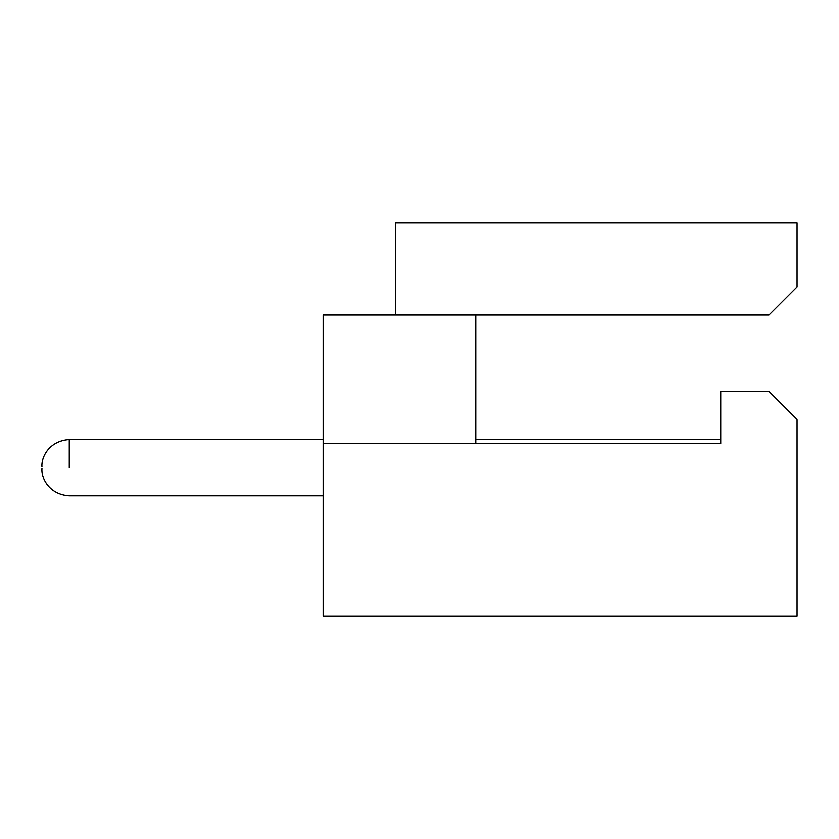 <?xml version="1.0" encoding="UTF-8"?>
<svg xmlns="http://www.w3.org/2000/svg" width="839" height="839" viewBox="0 0 839 839"><rect width="100%" height="100%" fill="white"/><g stroke="black" fill="none" stroke-linecap="round" stroke-linejoin="round"><path stroke-width="1.26" d="M69.259 467.701L69.259 439.584L69.259 467.701M395.4 222.692L797.05 222.692L797.05 286.959L797.05 222.692L395.4 222.692L395.4 315.076L323.109 315.076L323.109 443.6L323.109 315.076L768.933 315.076L797.05 286.959L768.933 315.076L395.4 315.076L395.4 222.692M323.109 616.308L323.109 443.6L323.109 616.308L797.05 616.308L323.109 616.308M475.734 443.6L475.734 315.076L475.734 443.6M797.05 419.5L797.05 616.308L797.05 419.5L768.933 391.383L720.732 391.383L720.732 443.6L323.109 443.6L720.732 443.6L720.732 391.383L768.933 391.383L797.05 419.5M323.109 495.818L69.259 495.818C49.354 494.611 41.121 478.387 41.95 468.498M720.732 439.584L475.734 439.584M323.109 439.584L69.259 439.584C49.354 440.779 41.121 457.003 41.95 466.893"/></g></svg>
